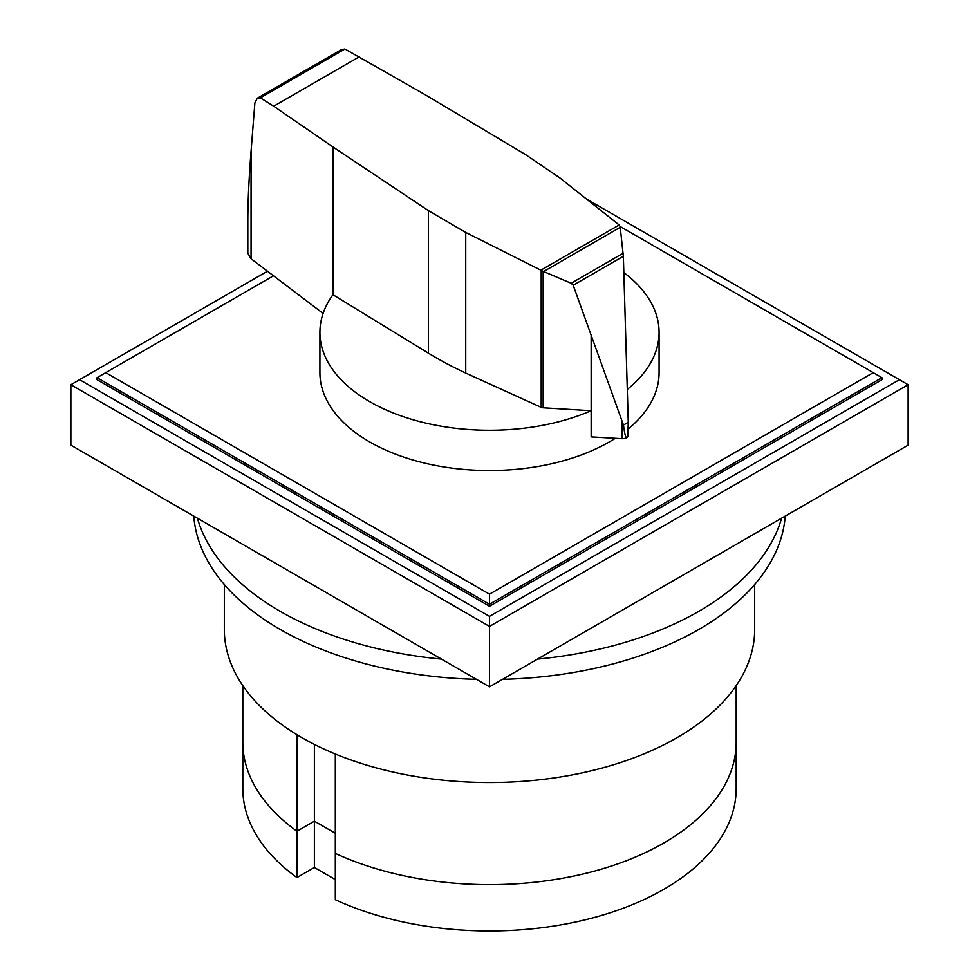 <?xml version="1.0" encoding="UTF-8"?>
<svg xmlns="http://www.w3.org/2000/svg" width="979" height="979" viewBox="0 0 979 979"><rect width="100%" height="100%" fill="white"/><g stroke="black" fill="none" stroke-linecap="round" stroke-linejoin="round"><path stroke-width="1.47" d="M296.943 734.703L296.943 831.244A246.684 142.42 180 0 1 242.816 742.229A246.684 142.42 0 0 0 296.943 831.244L314.381 821.173L314.381 867.492L296.943 877.563L296.943 831.244L314.381 821.173L335.32 833.251L314.381 821.173L314.381 744.407M335.32 754.001L335.32 899.725A246.684 142.42 180 0 0 596.309 916.931A246.684 142.42 180 0 0 736.184 788.548L736.184 742.229A246.684 142.42 180 0 1 596.309 870.6A246.684 142.42 180 0 1 335.32 853.394A246.684 142.42 0 0 0 596.309 870.6A246.684 142.42 0 0 0 736.184 742.229L736.184 685.618M335.32 879.583L314.381 867.492M296.943 877.563A246.684 142.42 180 0 1 242.816 788.548L242.816 685.618M197.415 518.197A296.013 170.897 0 0 0 280.19 611.312A296.013 170.897 0 0 0 441.456 659.1M476.492 679.328A296.013 170.897 180 0 1 280.19 629.436A296.013 170.897 180 0 1 193.769 516.092M785.231 516.092A296.013 170.897 180 0 1 502.508 679.328M537.544 659.1A296.013 170.897 0 0 0 781.585 518.197M754.674 584.536L754.674 629.436A265.174 153.103 180 0 1 590.986 770.877A265.174 153.103 180 0 1 301.985 737.689A265.174 153.103 180 0 1 224.326 629.436L224.326 584.536M543.149 407.802A3.647 2.105 180 0 1 541.191 407.362L465.735 373.06A360.443 208.099 180 0 1 428.398 353.138L332.933 294.716A169.587 97.912 0 0 0 319.913 332.346A169.587 97.912 0 0 0 369.585 401.586A169.587 97.912 0 0 0 591.157 410.727L543.149 407.802L543.149 271.33L540.861 270.18L619.156 224.974L620.172 226.7L623.354 256.302L628.261 422.279C628.053 431.347 627.551 436.463 626.768 437.613L626.768 437.552M615.289 438.298A169.587 97.912 180 0 1 369.585 441.872A169.587 97.912 180 0 1 319.913 372.632L319.913 332.346M344.902 49.011L260.377 97.814L257.281 98.218L341.5 49.586L344.902 49.011L424.311 94.204L525.503 154.56L560.012 178.019L619.156 224.974M257.281 98.218L254.883 102.881L251.065 151.329C248.947 178.619 247.871 201.625 247.822 220.373L247.822 253.243L251.016 258.725L323.107 313.439M626.462 437.735L626.462 437.784A5.923 3.414 0 0 0 626.768 437.613L626.462 437.784C625.605 437.589 624.602 433.342 623.464 425.045L573.192 285.256L571.161 283.249L543.149 271.33M543.724 271.477L620.245 227.287M571.161 283.249L623.146 253.243M623.464 425.045L628.261 422.279M540.861 270.18L465.735 232.451L428.398 210.62L332.933 146.96L273.679 106.209L359.464 56.696M273.679 106.209L260.377 97.814M591.145 335.589L591.157 436.903L622.057 438.69L622.057 421.79M622.057 438.69A5.923 3.414 0 0 0 626.462 437.784M626.768 437.613A5.923 3.414 0 0 0 628.359 435.276L628.359 419.33M332.933 294.716L332.933 146.96M627.466 389.287A169.587 97.912 0 0 0 659.087 332.346L659.087 372.632A169.587 97.912 180 0 1 628.359 428.851M659.087 332.346A169.587 97.912 0 0 0 623.868 272.615M620.123 226.492L881.957 377.674L881.957 379.681L489.5 606.27L97.043 379.681L97.043 377.674L273.508 275.784M873.244 372.632L489.5 594.18L105.756 372.632M97.043 377.674L489.5 604.251L489.5 594.18M489.5 606.27L489.5 604.251L881.957 377.674M586.433 198.982L899.407 379.681L489.5 616.342L489.5 626.413L70.867 384.723L267.475 271.207M489.5 616.342L79.593 379.681M908.133 384.723L908.133 445.139L489.5 686.83L489.5 626.413L908.133 384.723L899.407 379.681M489.5 686.83L70.867 445.139L70.867 384.723M573.192 285.256L623.354 256.302M251.065 258.762L251.065 151.329M428.398 353.138L428.398 210.62M541.191 407.362L541.191 270.437M465.735 373.06L465.735 232.451"/></g></svg>
